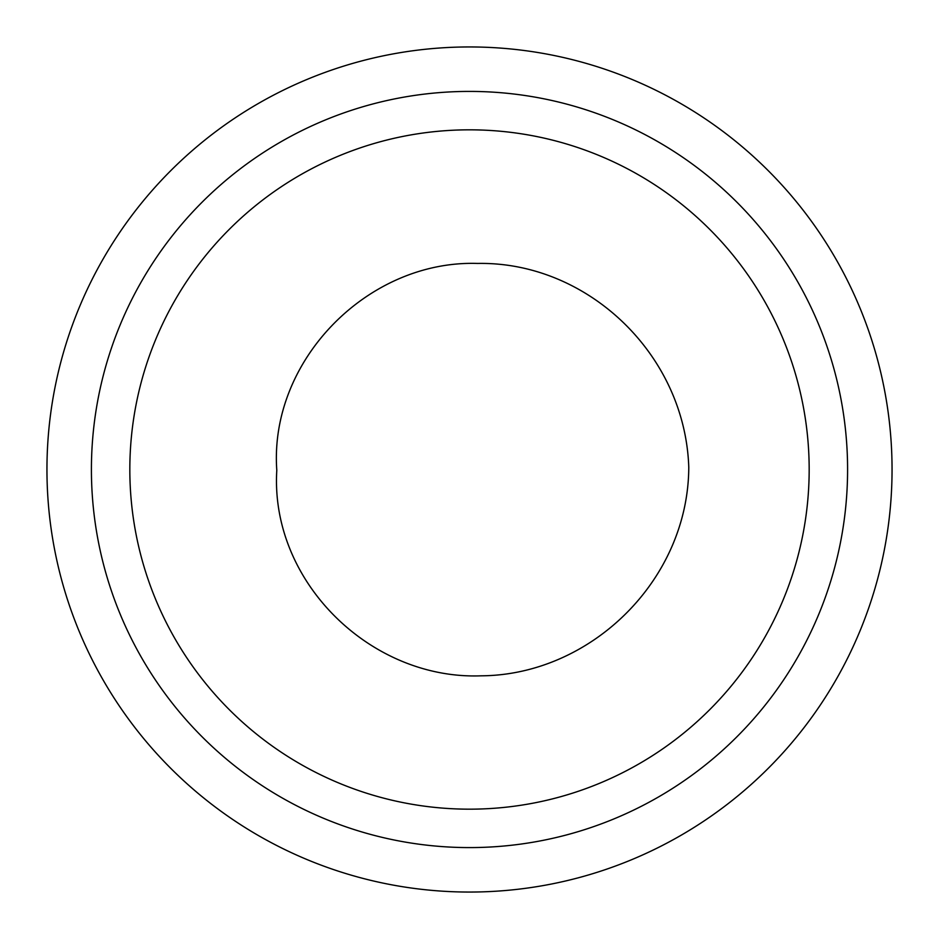 <?xml version="1.0" encoding="UTF-8"?>
<svg xmlns="http://www.w3.org/2000/svg" width="939" height="939" viewBox="0 0 939 939"><rect width="100%" height="100%" fill="white"/><g stroke="black" fill="none" stroke-linecap="round" stroke-linejoin="round"><path stroke-width="1.41" d="M469.5 129.828A339.672 339.672 0 0 1 809.172 469.5A339.672 339.672 0 0 1 469.5 809.172A339.672 339.672 0 0 1 129.828 469.5A339.672 339.672 0 0 1 469.5 129.828M469.5 91.412A378.088 378.088 0 0 1 847.588 469.5A378.088 378.088 0 0 1 469.5 847.588A378.088 378.088 0 0 1 91.412 469.5A378.088 378.088 0 0 1 469.5 91.412M469.5 46.95A422.55 422.55 0 0 1 892.05 469.5A422.55 422.55 0 0 1 469.5 892.05A422.55 422.55 0 0 1 46.95 469.5A422.55 422.55 0 0 1 469.5 46.95M688.78 467.305C688.264 580.29 590.654 675.164 481.061 675.822C370.858 680 270.009 581.851 276.794 470.298C269 360.388 367.959 259.939 477.517 263.436C587.262 261.347 685.024 354.132 688.78 467.305"/></g></svg>
